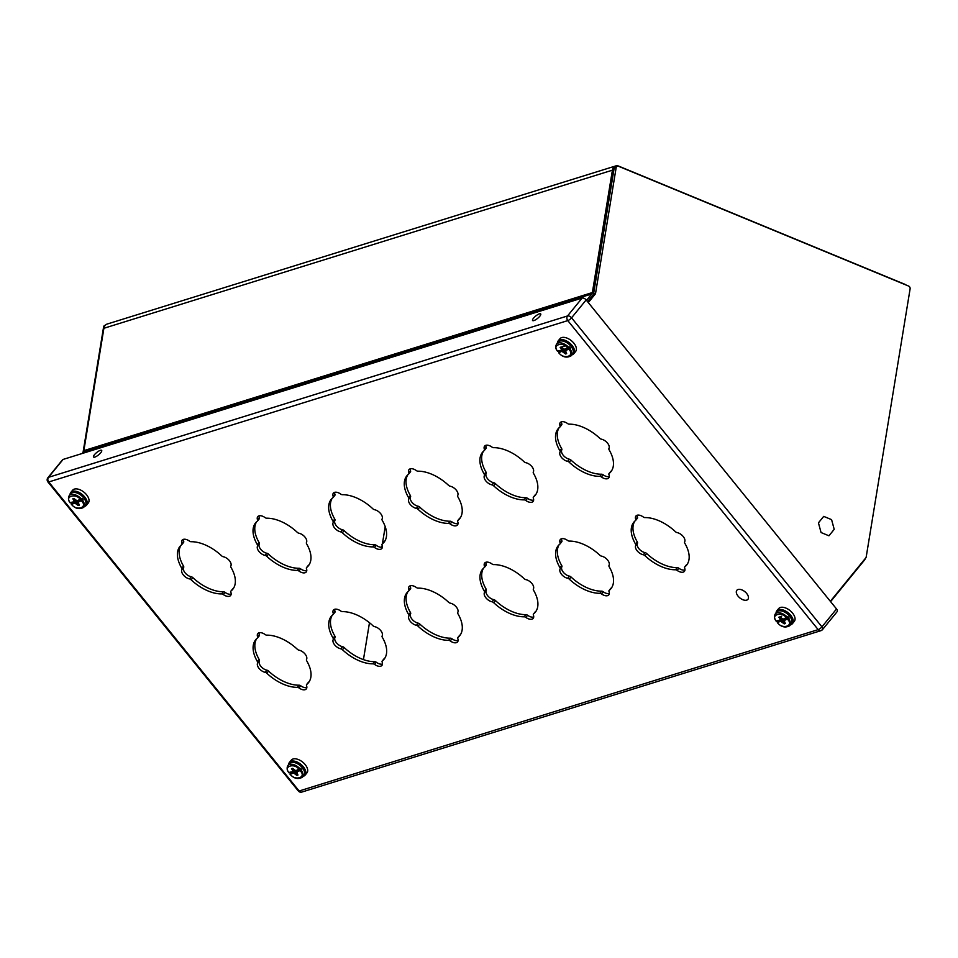 <?xml version="1.0" encoding="UTF-8"?>
<svg xmlns="http://www.w3.org/2000/svg" width="958" height="958" viewBox="0 0 958 958"><rect width="100%" height="100%" fill="white"/><g stroke="black" fill="none" stroke-linecap="round" stroke-linejoin="round"><path stroke-width="1.44" d="M82.041 453.541L83.25 452.068A3.353 2.599 -107.3 0 0 83.849 450.655L592.379 292.549A3.353 2.599 -107.3 0 1 591.769 293.962L586.524 300.393M906.029 284.993A6.694 5.197 72.7 0 0 904.747 284.251L618.688 166.129A6.694 5.197 72.7 0 0 615.683 165.95L107.152 324.055A6.694 5.197 72.7 0 0 103.895 328.283L83.849 450.655M363.441 659.619L369.477 622.724M381.847 547.222L382.146 545.341M382.41 543.773L385.212 526.672M865.373 558.37A6.694 5.197 72.7 0 1 864.403 560.191L830.598 601.624M615.683 165.95A6.694 5.197 72.7 0 0 612.413 170.177L592.379 292.549M738.079 596.151A7.149 4.012 39.2 0 1 736.846 590.296A7.149 4.012 39.2 0 1 744.917 591.709A7.149 4.012 39.2 0 1 747.923 599.337A7.149 4.012 39.2 0 1 738.079 596.151M780.854 618.018L779.932 618.593L778.83 617.227L779.932 616.88L783.093 619.203L788.063 616.772A9.317 5.233 39.2 0 1 789.176 618.138L784.207 620.568L784.686 619.539L789.176 618.138M778.004 621.61L782.494 620.221L777.549 622.64L778.004 621.61A9.317 5.233 39.2 0 1 777.441 620.964M787.704 619.479C794.206 625.993 782.087 629.753 777.549 622.64L777.477 622.257M776.375 620.892L779.944 620.185L781.117 619.096M781.045 621.55L784.207 623.874L785.32 623.526L784.207 620.568M779.932 618.593L779.944 620.185M780.614 619.563L782.494 620.221M784.686 619.539L785.668 619.072L785.225 618.533M781.477 618.545L780.207 619.515M781.608 616.269L780.758 616.533M781.309 620.425L782.59 619.072M782.207 620.149L783.009 619.179M782.075 621.814L783.955 618.928M783.105 622.496L784.865 618.652M784.207 623.874L784.59 622.628M786.087 616.006L785.979 617.419M785.967 615.91L785.452 617.587M785.141 618.425L784.77 619.347M784.83 619.191L785.069 618.581M790.482 624.808A10.107 5.664 -140.8 0 0 792.47 623.61A10.107 5.664 -140.8 0 0 788.23 612.833A10.107 5.664 -140.8 0 0 776.818 610.833A10.107 5.664 -140.8 0 0 776.04 613.024M792.47 623.61L794.29 621.371A10.107 5.664 -140.8 0 0 790.051 610.593A10.107 5.664 -140.8 0 0 778.638 608.605L776.818 610.833M559.34 351.718L563.831 350.329L558.873 352.748L559.34 351.718A9.317 5.233 39.2 0 1 558.765 351.059M562.19 348.125L561.268 348.7L560.155 347.335L561.268 346.988L564.43 349.311L569.399 346.88A9.317 5.233 39.2 0 1 570.513 348.245L565.543 350.676L566.022 349.646L570.513 348.245M569.04 349.586C575.53 356.101 563.424 359.861 558.873 352.748L558.813 352.364M557.7 350.999L561.268 350.293L562.442 349.203M562.382 351.658L565.543 353.981L566.645 353.634L565.543 350.676M561.268 348.7L561.268 350.293M561.939 349.67L563.831 350.329M566.022 349.646L566.992 349.179L566.561 348.64M562.801 348.64L561.544 349.622M566.825 345.646L562.095 346.64M562.645 350.532L563.927 349.179M563.543 350.257L564.334 349.287M563.4 351.921L565.28 349.035M564.43 352.604L566.19 348.76M565.543 353.981L565.927 352.736M571.818 354.915A10.107 5.664 -140.8 0 0 573.794 353.718A10.107 5.664 -140.8 0 0 569.555 342.94A10.107 5.664 -140.8 0 0 558.143 340.94A10.107 5.664 -140.8 0 0 557.376 343.132M573.794 353.718L575.626 351.478A10.107 5.664 -140.8 0 0 571.387 340.701A10.107 5.664 -140.8 0 0 559.975 338.713L558.143 340.94M71.982 503.249L76.472 501.848L75.023 503.178L71.527 504.267L71.982 503.249A9.317 5.233 39.2 0 1 71.419 502.591M74.832 499.645L73.91 500.22L72.808 498.855L73.91 498.507L77.071 500.83L82.041 498.399A9.317 5.233 39.2 0 1 83.154 499.777L78.185 502.196L78.664 501.166L83.154 499.777M81.681 501.106C88.172 507.62 76.065 511.38 71.527 504.267L71.455 503.884M70.341 502.519L73.91 501.812L75.083 500.723M75.023 503.178L78.185 505.501L79.298 505.153L78.185 502.196M73.91 500.22L73.91 501.812M74.58 501.19L76.472 501.848M78.664 501.166L79.634 500.699L79.203 500.16M75.454 500.172L74.185 501.142M75.287 502.052L76.568 500.699M76.185 501.776L76.987 500.806M76.053 503.441L77.933 500.567M77.071 504.124L78.843 500.28M78.185 505.501L78.568 504.255M84.46 506.435A10.107 5.664 -140.8 0 0 86.448 505.237A10.107 5.664 -140.8 0 0 82.196 494.46A10.107 5.664 -140.8 0 0 70.796 492.472A10.107 5.664 -140.8 0 0 70.018 494.651M86.448 505.237L88.268 502.998A10.107 5.664 -140.8 0 0 84.029 492.232A10.107 5.664 -140.8 0 0 72.616 490.233L70.796 492.472M293.507 769.537L292.585 770.124L291.471 768.747L292.585 768.4L295.747 770.723L300.716 768.292A9.317 5.233 39.2 0 1 301.818 769.669L296.848 772.088L297.327 771.058L301.818 769.669M290.657 773.142L295.148 771.741L293.699 773.07L290.19 774.16L290.657 773.142A9.317 5.233 39.2 0 1 290.082 772.483M300.357 770.998C306.847 777.513 294.741 781.273 290.19 774.16L290.13 773.777M289.017 772.411L292.585 771.705L293.759 770.615M293.699 773.07L296.86 775.393L297.962 775.046L296.848 772.088M292.585 770.124L292.585 771.705M293.256 771.082L295.148 771.741M297.327 771.058L298.309 770.591L297.878 770.064M294.118 770.064L292.861 771.034M293.95 771.944L295.232 770.591M294.848 771.669L295.651 770.699M294.717 773.334L296.597 770.46M295.747 774.016L297.507 770.172M296.86 775.393L297.243 774.148M297.722 770.1L297.411 770.879M297.483 770.711L297.782 769.945M298.07 769.118L298.609 767.43M303.123 776.327A10.107 5.664 -140.8 0 0 305.111 775.13A10.107 5.664 -140.8 0 0 300.872 764.352A10.107 5.664 -140.8 0 0 289.46 762.364A10.107 5.664 -140.8 0 0 288.681 764.544M305.111 775.13L306.943 772.902A10.107 5.664 -140.8 0 0 302.692 762.125A10.107 5.664 -140.8 0 0 291.292 760.125L289.46 762.364M823.712 516.386L831.592 519.643L834.202 529.343L828.945 535.785L821.066 532.54L818.443 522.84L823.712 516.386M47.912 477.707A3.353 3.353 0 0 0 47.9 481.934A3.353 0.97 141 0 0 48.75 481.97L299.136 790.997L818.168 629.634L567.783 320.595L48.75 481.97A3.353 2.599 -107.3 0 1 48.487 477.335A3.353 1.88 -140.8 0 0 47.912 477.707L62.51 459.816A3.353 1.88 39.2 0 1 63.084 459.433L48.487 477.335L567.519 315.96L582.117 298.07L63.084 459.433M582.117 298.07A3.353 1.88 39.2 0 1 586.152 299.926L571.555 317.828L821.94 626.855L836.538 608.965L586.152 299.926M836.538 608.965A3.353 1.88 39.2 0 1 837.112 611.707L822.515 629.598A3.353 1.88 -140.8 0 0 821.94 626.855A3.353 0.97 141 0 1 818.168 629.634A3.353 2.599 -107.3 0 0 820.91 630.675A3.353 3.353 0 0 0 822.515 629.598A3.353 1.88 -140.8 0 1 821.94 629.969A3.353 2.599 -107.3 0 1 820.91 630.675L301.878 792.05A3.353 2.599 72.7 0 1 299.136 790.997A3.353 0.97 141 0 1 298.285 790.961A3.353 3.353 0 0 0 301.878 792.05M539.797 316.236A5.233 1.509 141 0 1 535.642 319.756A5.233 1.509 141 0 1 532.576 320.511A5.233 1.509 141 0 1 535.69 316.044A5.233 1.509 141 0 1 540.707 313.925A5.233 1.509 141 0 1 539.797 316.236M100.758 452.739A5.233 1.509 141 0 1 96.602 456.259A5.233 1.509 141 0 1 93.537 457.002A5.233 1.509 141 0 1 96.65 452.547A5.233 1.509 141 0 1 101.668 450.416A5.233 1.509 141 0 1 100.758 452.739M265.186 672.336A6.981 3.916 39.2 0 1 259.043 668.397A6.981 3.916 39.2 0 1 257.63 663.008A2.227 1.257 -140.8 0 0 257.451 661.667A34.021 19.076 39.2 0 1 255.714 639.74A34.021 19.076 39.2 0 1 257.427 638.052A2.227 1.257 -140.8 0 0 257.546 637.944A2.227 1.257 -140.8 0 0 257.606 636.89A6.981 3.916 39.2 0 1 257.822 633.585A6.981 3.916 39.2 0 1 265.162 634.543A2.227 1.257 -140.8 0 0 266.791 635.154A34.021 19.076 39.2 0 1 297.339 649.261A2.227 1.257 -140.8 0 0 298.956 650.159A6.981 3.916 39.2 0 1 305.099 654.086A6.981 3.916 39.2 0 1 306.512 659.487A2.227 1.257 -140.8 0 0 306.692 660.816A34.021 19.076 39.2 0 1 308.428 682.743A34.021 19.076 39.2 0 1 306.716 684.431A2.227 1.257 -140.8 0 0 306.596 684.539A2.227 1.257 -140.8 0 0 306.524 685.593A6.981 3.916 39.2 0 1 306.321 688.91A6.981 3.916 39.2 0 1 298.98 687.94A2.227 1.257 -140.8 0 0 297.351 687.341A34.021 19.076 39.2 0 1 266.803 673.223A2.227 1.257 -140.8 0 0 265.186 672.336L266.935 670.193A6.981 3.916 39.2 0 1 260.792 666.253A6.981 3.916 39.2 0 1 259.378 660.864A2.227 1.257 -140.8 0 0 259.199 659.523A34.021 19.076 39.2 0 1 256.66 638.723M189.492 578.907A6.981 3.916 39.2 0 1 183.349 574.98A6.981 3.916 39.2 0 1 181.936 569.579A2.227 1.257 -140.8 0 0 181.757 568.238A34.021 19.076 39.2 0 1 180.02 546.311A34.021 19.076 39.2 0 1 181.733 544.635A2.227 1.257 -140.8 0 0 181.852 544.527A2.227 1.257 -140.8 0 0 181.924 543.461A6.981 3.916 39.2 0 1 182.128 540.156A6.981 3.916 39.2 0 1 189.468 541.114A2.227 1.257 -140.8 0 0 191.097 541.725A34.021 19.076 39.2 0 1 221.645 555.844A2.227 1.257 -140.8 0 0 223.262 556.73A6.981 3.916 39.2 0 1 229.405 560.658A6.981 3.916 39.2 0 1 230.818 566.058A2.227 1.257 -140.8 0 0 231.01 567.399A34.021 19.076 39.2 0 1 232.734 589.326A34.021 19.076 39.2 0 1 231.022 591.002A2.227 1.257 -140.8 0 0 230.902 591.11A2.227 1.257 -140.8 0 0 230.842 592.176A6.981 3.916 39.2 0 1 230.627 595.481A6.981 3.916 39.2 0 1 223.286 594.523A2.227 1.257 -140.8 0 0 221.657 593.912A34.021 19.076 39.2 0 1 191.109 579.794A2.227 1.257 -140.8 0 0 189.492 578.907L191.241 576.764A6.981 3.916 39.2 0 1 185.098 572.836A6.981 3.916 39.2 0 1 183.685 567.435A2.227 1.257 -140.8 0 0 183.505 566.094A34.021 19.076 39.2 0 1 180.966 545.294M340.809 648.817A6.981 3.916 39.2 0 1 334.677 644.89A6.981 3.916 39.2 0 1 333.252 639.489A2.227 1.257 -140.8 0 0 333.073 638.148A34.021 19.076 39.2 0 1 331.336 616.222A34.021 19.076 39.2 0 1 333.061 614.545A2.227 1.257 -140.8 0 0 333.168 614.437A2.227 1.257 -140.8 0 0 333.24 613.371A6.981 3.916 39.2 0 1 333.456 610.066A6.981 3.916 39.2 0 1 340.785 611.024A2.227 1.257 -140.8 0 0 342.413 611.635A34.021 19.076 39.2 0 1 372.961 625.754A2.227 1.257 -140.8 0 0 374.578 626.64A6.981 3.916 39.2 0 1 380.721 630.568A6.981 3.916 39.2 0 1 382.134 635.968A2.227 1.257 -140.8 0 0 382.326 637.31A34.021 19.076 39.2 0 1 384.05 659.236A34.021 19.076 39.2 0 1 382.338 660.912A2.227 1.257 -140.8 0 0 382.218 661.02A2.227 1.257 -140.8 0 0 382.158 662.086A6.981 3.916 39.2 0 1 381.943 665.391A6.981 3.916 39.2 0 1 374.602 664.433A2.227 1.257 -140.8 0 0 372.985 663.822A34.021 19.076 39.2 0 1 342.437 649.704A2.227 1.257 -140.8 0 0 340.809 648.817L342.557 646.674A6.981 3.916 39.2 0 1 336.426 642.746A6.981 3.916 39.2 0 1 335.001 637.345A2.227 1.257 -140.8 0 0 334.821 636.016A34.021 19.076 39.2 0 1 332.282 615.216M265.115 555.4A6.981 3.916 39.2 0 1 258.983 551.461A6.981 3.916 39.2 0 1 257.558 546.06A2.227 1.257 -140.8 0 0 257.379 544.731A34.021 19.076 39.2 0 1 255.642 522.805A34.021 19.076 39.2 0 1 257.367 521.116A2.227 1.257 -140.8 0 0 257.474 521.008A2.227 1.257 -140.8 0 0 257.546 519.954A6.981 3.916 39.2 0 1 257.762 516.637A6.981 3.916 39.2 0 1 265.091 517.607A2.227 1.257 -140.8 0 0 266.719 518.206A34.021 19.076 39.2 0 1 297.267 532.325A2.227 1.257 -140.8 0 0 298.884 533.211A6.981 3.916 39.2 0 1 305.027 537.151A6.981 3.916 39.2 0 1 306.44 542.551A2.227 1.257 -140.8 0 0 306.632 543.881A34.021 19.076 39.2 0 1 308.356 565.807A34.021 19.076 39.2 0 1 306.644 567.495A2.227 1.257 -140.8 0 0 306.524 567.603A2.227 1.257 -140.8 0 0 306.464 568.657A6.981 3.916 39.2 0 1 306.249 571.974A6.981 3.916 39.2 0 1 298.908 571.004A2.227 1.257 -140.8 0 0 297.291 570.393A34.021 19.076 39.2 0 1 266.743 556.287A2.227 1.257 -140.8 0 0 265.115 555.4L266.863 553.257A6.981 3.916 39.2 0 1 260.732 549.317A6.981 3.916 39.2 0 1 259.307 543.928A2.227 1.257 -140.8 0 0 259.127 542.587A34.021 19.076 39.2 0 1 256.588 521.787M416.431 625.311A6.981 3.916 39.2 0 1 410.299 621.371A6.981 3.916 39.2 0 1 408.874 615.982A2.227 1.257 -140.8 0 0 408.695 614.641A34.021 19.076 39.2 0 1 406.958 592.715A34.021 19.076 39.2 0 1 408.683 591.038A2.227 1.257 -140.8 0 0 408.791 590.918A2.227 1.257 -140.8 0 0 408.862 589.865A6.981 3.916 39.2 0 1 409.078 586.559A6.981 3.916 39.2 0 1 416.407 587.517A2.227 1.257 -140.8 0 0 418.035 588.128A34.021 19.076 39.2 0 1 448.584 602.235A2.227 1.257 -140.8 0 0 450.2 603.133A6.981 3.916 39.2 0 1 456.343 607.061A6.981 3.916 39.2 0 1 457.756 612.461A2.227 1.257 -140.8 0 0 457.948 613.791A34.021 19.076 39.2 0 1 459.672 635.729A34.021 19.076 39.2 0 1 457.96 637.405A2.227 1.257 -140.8 0 0 457.852 637.513A2.227 1.257 -140.8 0 0 457.78 638.567A6.981 3.916 39.2 0 1 457.565 641.884A6.981 3.916 39.2 0 1 450.224 640.926A2.227 1.257 -140.8 0 0 448.607 640.315A34.021 19.076 39.2 0 1 418.059 626.197A2.227 1.257 -140.8 0 0 416.431 625.311L418.179 623.167A6.981 3.916 39.2 0 1 412.048 619.239A6.981 3.916 39.2 0 1 410.623 613.839A2.227 1.257 -140.8 0 0 410.443 612.497A34.021 19.076 39.2 0 1 407.904 591.697M340.737 531.882A6.981 3.916 39.2 0 1 334.605 527.954A6.981 3.916 39.2 0 1 333.18 522.553A2.227 1.257 -140.8 0 0 333.001 521.212A34.021 19.076 39.2 0 1 331.276 499.286A34.021 19.076 39.2 0 1 332.989 497.609A2.227 1.257 -140.8 0 0 333.097 497.501A2.227 1.257 -140.8 0 0 333.168 496.436A6.981 3.916 39.2 0 1 333.384 493.131A6.981 3.916 39.2 0 1 340.713 494.089A2.227 1.257 -140.8 0 0 342.341 494.699A34.021 19.076 39.2 0 1 372.89 508.818A2.227 1.257 -140.8 0 0 374.506 509.704A6.981 3.916 39.2 0 1 380.649 513.632A6.981 3.916 39.2 0 1 382.074 519.032A2.227 1.257 -140.8 0 0 382.254 520.374A34.021 19.076 39.2 0 1 383.978 542.3A34.021 19.076 39.2 0 1 382.266 543.976A2.227 1.257 -140.8 0 0 382.158 544.084A2.227 1.257 -140.8 0 0 382.086 545.15A6.981 3.916 39.2 0 1 381.871 548.455A6.981 3.916 39.2 0 1 374.53 547.497A2.227 1.257 -140.8 0 0 372.913 546.886A34.021 19.076 39.2 0 1 342.365 532.768A2.227 1.257 -140.8 0 0 340.737 531.882L342.485 529.738A6.981 3.916 39.2 0 1 336.354 525.81A6.981 3.916 39.2 0 1 334.929 520.41A2.227 1.257 -140.8 0 0 334.749 519.068A34.021 19.076 39.2 0 1 332.21 498.268M492.053 601.792A6.981 3.916 39.2 0 1 485.922 597.864A6.981 3.916 39.2 0 1 484.497 592.463A2.227 1.257 -140.8 0 0 484.317 591.134A34.021 19.076 39.2 0 1 482.593 569.196A34.021 19.076 39.2 0 1 484.305 567.519A2.227 1.257 -140.8 0 0 484.413 567.411A2.227 1.257 -140.8 0 0 484.485 566.358A6.981 3.916 39.2 0 1 484.7 563.041A6.981 3.916 39.2 0 1 492.041 563.999A2.227 1.257 -140.8 0 0 493.657 564.609A34.021 19.076 39.2 0 1 524.206 578.728A2.227 1.257 -140.8 0 0 525.822 579.614A6.981 3.916 39.2 0 1 531.965 583.554A6.981 3.916 39.2 0 1 533.39 588.942A2.227 1.257 -140.8 0 0 533.57 590.284A34.021 19.076 39.2 0 1 535.294 612.21A34.021 19.076 39.2 0 1 533.582 613.886A2.227 1.257 -140.8 0 0 533.474 614.006A2.227 1.257 -140.8 0 0 533.402 615.06A6.981 3.916 39.2 0 1 533.187 618.365A6.981 3.916 39.2 0 1 525.846 617.407A2.227 1.257 -140.8 0 0 524.23 616.796A34.021 19.076 39.2 0 1 493.681 602.69A2.227 1.257 -140.8 0 0 492.053 601.792L493.801 599.648A6.981 3.916 39.2 0 1 487.67 595.72A6.981 3.916 39.2 0 1 486.245 590.32A2.227 1.257 -140.8 0 0 486.065 588.99A34.021 19.076 39.2 0 1 483.527 568.19M416.359 508.375A6.981 3.916 39.2 0 1 410.228 504.435A6.981 3.916 39.2 0 1 408.803 499.046A2.227 1.257 -140.8 0 0 408.623 497.705A34.021 19.076 39.2 0 1 406.899 475.779A34.021 19.076 39.2 0 1 408.611 474.102A2.227 1.257 -140.8 0 0 408.719 473.982A2.227 1.257 -140.8 0 0 408.791 472.929A6.981 3.916 39.2 0 1 409.006 469.624A6.981 3.916 39.2 0 1 416.347 470.582A2.227 1.257 -140.8 0 0 417.963 471.192A34.021 19.076 39.2 0 1 448.512 485.299A2.227 1.257 -140.8 0 0 450.128 486.197A6.981 3.916 39.2 0 1 456.271 490.125A6.981 3.916 39.2 0 1 457.696 495.526A2.227 1.257 -140.8 0 0 457.876 496.855A34.021 19.076 39.2 0 1 459.601 518.793A34.021 19.076 39.2 0 1 457.888 520.469A2.227 1.257 -140.8 0 0 457.78 520.577A2.227 1.257 -140.8 0 0 457.708 521.631A6.981 3.916 39.2 0 1 457.493 524.948A6.981 3.916 39.2 0 1 450.152 523.978A2.227 1.257 -140.8 0 0 448.536 523.379A34.021 19.076 39.2 0 1 417.987 509.261A2.227 1.257 -140.8 0 0 416.359 508.375L418.107 506.231A6.981 3.916 39.2 0 1 411.976 502.291A6.981 3.916 39.2 0 1 410.551 496.903A2.227 1.257 -140.8 0 0 410.371 495.561A34.021 19.076 39.2 0 1 407.833 474.761M567.687 578.285A6.981 3.916 39.2 0 1 561.544 574.357A6.981 3.916 39.2 0 1 560.119 568.956A2.227 1.257 -140.8 0 0 559.939 567.615A34.021 19.076 39.2 0 1 558.215 545.689A34.021 19.076 39.2 0 1 559.927 544.012A2.227 1.257 -140.8 0 0 560.035 543.904A2.227 1.257 -140.8 0 0 560.107 542.839A6.981 3.916 39.2 0 1 560.322 539.534A6.981 3.916 39.2 0 1 567.663 540.492A2.227 1.257 -140.8 0 0 569.28 541.102A34.021 19.076 39.2 0 1 599.828 555.209A2.227 1.257 -140.8 0 0 601.456 556.107A6.981 3.916 39.2 0 1 607.588 560.035A6.981 3.916 39.2 0 1 609.013 565.436A2.227 1.257 -140.8 0 0 609.192 566.777A34.021 19.076 39.2 0 1 610.917 588.703A34.021 19.076 39.2 0 1 609.204 590.379A2.227 1.257 -140.8 0 0 609.096 590.487A2.227 1.257 -140.8 0 0 609.025 591.553A6.981 3.916 39.2 0 1 608.809 594.858A6.981 3.916 39.2 0 1 601.468 593.9A2.227 1.257 -140.8 0 0 599.852 593.289A34.021 19.076 39.2 0 1 569.303 579.171A2.227 1.257 -140.8 0 0 567.687 578.285L569.435 576.141A6.981 3.916 39.2 0 1 563.292 572.213A6.981 3.916 39.2 0 1 561.867 566.813A2.227 1.257 -140.8 0 0 561.687 565.471A34.021 19.076 39.2 0 1 559.161 544.671M491.993 484.856A6.981 3.916 39.2 0 1 485.85 480.928A6.981 3.916 39.2 0 1 484.425 475.527A2.227 1.257 -140.8 0 0 484.245 474.186A34.021 19.076 39.2 0 1 482.521 452.26A34.021 19.076 39.2 0 1 484.233 450.583A2.227 1.257 -140.8 0 0 484.341 450.476A2.227 1.257 -140.8 0 0 484.413 449.41A6.981 3.916 39.2 0 1 484.628 446.105A6.981 3.916 39.2 0 1 491.969 447.063A2.227 1.257 -140.8 0 0 493.586 447.673A34.021 19.076 39.2 0 1 524.134 461.792A2.227 1.257 -140.8 0 0 525.762 462.678A6.981 3.916 39.2 0 1 531.894 466.606A6.981 3.916 39.2 0 1 533.319 472.007A2.227 1.257 -140.8 0 0 533.498 473.348A34.021 19.076 39.2 0 1 535.223 495.274A34.021 19.076 39.2 0 1 533.51 496.951A2.227 1.257 -140.8 0 0 533.402 497.07A2.227 1.257 -140.8 0 0 533.331 498.124A6.981 3.916 39.2 0 1 533.115 501.429A6.981 3.916 39.2 0 1 525.774 500.471A2.227 1.257 -140.8 0 0 524.158 499.86A34.021 19.076 39.2 0 1 493.609 485.754A2.227 1.257 -140.8 0 0 491.993 484.856L493.741 482.712A6.981 3.916 39.2 0 1 487.598 478.784A6.981 3.916 39.2 0 1 486.173 473.384A2.227 1.257 -140.8 0 0 485.993 472.054A34.021 19.076 39.2 0 1 483.467 451.254M567.615 461.349A6.981 3.916 39.2 0 1 561.472 457.421A6.981 3.916 39.2 0 1 560.059 452.02A2.227 1.257 -140.8 0 0 559.867 450.679A34.021 19.076 39.2 0 1 558.143 428.753A34.021 19.076 39.2 0 1 559.855 427.076A2.227 1.257 -140.8 0 0 559.975 426.957A2.227 1.257 -140.8 0 0 560.035 425.903A6.981 3.916 39.2 0 1 560.25 422.598A6.981 3.916 39.2 0 1 567.591 423.556A2.227 1.257 -140.8 0 0 569.208 424.166A34.021 19.076 39.2 0 1 599.756 438.273A2.227 1.257 -140.8 0 0 601.385 439.171A6.981 3.916 39.2 0 1 607.516 443.099A6.981 3.916 39.2 0 1 608.941 448.5A2.227 1.257 -140.8 0 0 609.12 449.829A34.021 19.076 39.2 0 1 610.857 471.767A34.021 19.076 39.2 0 1 609.132 473.444A2.227 1.257 -140.8 0 0 609.025 473.551A2.227 1.257 -140.8 0 0 608.953 474.617A6.981 3.916 39.2 0 1 608.737 477.922A6.981 3.916 39.2 0 1 601.408 476.964A2.227 1.257 -140.8 0 0 599.78 476.354A34.021 19.076 39.2 0 1 569.232 462.235A2.227 1.257 -140.8 0 0 567.615 461.349L569.363 459.205A6.981 3.916 39.2 0 1 563.22 455.278A6.981 3.916 39.2 0 1 561.807 449.877A2.227 1.257 -140.8 0 0 561.616 448.536A34.021 19.076 39.2 0 1 559.089 427.735M643.309 554.766A6.981 3.916 39.2 0 1 637.166 550.838A6.981 3.916 39.2 0 1 635.753 545.437A2.227 1.257 -140.8 0 0 635.561 544.108A34.021 19.076 39.2 0 1 633.837 522.182A34.021 19.076 39.2 0 1 635.549 520.493A2.227 1.257 -140.8 0 0 635.657 520.386A2.227 1.257 -140.8 0 0 635.729 519.332A6.981 3.916 39.2 0 1 635.944 516.015A6.981 3.916 39.2 0 1 643.285 516.985A2.227 1.257 -140.8 0 0 644.902 517.583A34.021 19.076 39.2 0 1 675.45 531.702A2.227 1.257 -140.8 0 0 677.078 532.588A6.981 3.916 39.2 0 1 683.21 536.528A6.981 3.916 39.2 0 1 684.635 541.917A2.227 1.257 -140.8 0 0 684.814 543.258A34.021 19.076 39.2 0 1 686.551 565.184A34.021 19.076 39.2 0 1 684.826 566.873A2.227 1.257 -140.8 0 0 684.719 566.98A2.227 1.257 -140.8 0 0 684.647 568.034A6.981 3.916 39.2 0 1 684.431 571.339A6.981 3.916 39.2 0 1 677.102 570.381A2.227 1.257 -140.8 0 0 675.474 569.77A34.021 19.076 39.2 0 1 644.926 555.664A2.227 1.257 -140.8 0 0 643.309 554.766L645.057 552.634A6.981 3.916 39.2 0 1 638.914 548.694A6.981 3.916 39.2 0 1 637.489 543.294A2.227 1.257 -140.8 0 0 637.31 541.965A34.021 19.076 39.2 0 1 634.783 521.164M306.835 687.545A6.981 3.916 39.2 0 1 300.728 685.796A2.227 1.257 -140.8 0 0 299.1 685.198A34.021 19.076 39.2 0 1 268.551 671.079A2.227 1.257 -140.8 0 0 266.935 670.193M309.23 681.617A34.021 19.076 39.2 0 1 308.464 682.288A2.227 1.257 -140.8 0 0 308.344 682.395A2.227 1.257 -140.8 0 0 308.26 682.527M257.63 637.812L259.175 635.92A2.227 1.257 -140.8 0 0 259.295 635.801A2.227 1.257 -140.8 0 0 259.355 634.747A6.981 3.916 39.2 0 1 259.055 632.795M231.141 594.128A6.981 3.916 39.2 0 1 225.034 592.379A2.227 1.257 -140.8 0 0 223.406 591.769A34.021 19.076 39.2 0 1 192.857 577.65A2.227 1.257 -140.8 0 0 191.241 576.764M233.536 588.2A34.021 19.076 39.2 0 1 232.77 588.859A2.227 1.257 -140.8 0 0 232.65 588.966A2.227 1.257 -140.8 0 0 232.566 589.098M181.936 544.395L183.481 542.491A2.227 1.257 -140.8 0 0 183.601 542.384A2.227 1.257 -140.8 0 0 183.673 541.318A6.981 3.916 39.2 0 1 183.361 539.366M382.47 664.038A6.981 3.916 39.2 0 1 376.35 662.289A2.227 1.257 -140.8 0 0 374.734 661.679A34.021 19.076 39.2 0 1 344.185 647.572A2.227 1.257 -140.8 0 0 342.557 646.674M384.853 658.11A34.021 19.076 39.2 0 1 384.086 658.769A2.227 1.257 -140.8 0 0 383.966 658.888A2.227 1.257 -140.8 0 0 383.883 659.02M333.252 614.306L334.797 612.401A2.227 1.257 -140.8 0 0 334.917 612.294A2.227 1.257 -140.8 0 0 334.989 611.24A6.981 3.916 39.2 0 1 334.677 609.276M306.776 570.609A6.981 3.916 39.2 0 1 300.656 568.86A2.227 1.257 -140.8 0 0 299.04 568.262A34.021 19.076 39.2 0 1 268.491 554.143A2.227 1.257 -140.8 0 0 266.863 553.257M309.159 564.681A34.021 19.076 39.2 0 1 308.392 565.352A2.227 1.257 -140.8 0 0 308.272 565.459A2.227 1.257 -140.8 0 0 308.189 565.591M257.558 520.877L259.115 518.973A2.227 1.257 -140.8 0 0 259.223 518.865A2.227 1.257 -140.8 0 0 259.295 517.811A6.981 3.916 39.2 0 1 258.983 515.859M458.092 640.531A6.981 3.916 39.2 0 1 451.972 638.782A2.227 1.257 -140.8 0 0 450.356 638.172A34.021 19.076 39.2 0 1 419.808 624.053A2.227 1.257 -140.8 0 0 418.179 623.167M460.475 634.591A34.021 19.076 39.2 0 1 459.708 635.262A2.227 1.257 -140.8 0 0 459.601 635.37A2.227 1.257 -140.8 0 0 459.505 635.501M408.874 590.787L410.431 588.895A2.227 1.257 -140.8 0 0 410.539 588.775A2.227 1.257 -140.8 0 0 410.611 587.721A6.981 3.916 39.2 0 1 410.299 585.769M382.398 547.102A6.981 3.916 39.2 0 1 376.278 545.353A2.227 1.257 -140.8 0 0 374.662 544.743A34.021 19.076 39.2 0 1 344.114 530.636A2.227 1.257 -140.8 0 0 342.485 529.738M384.781 541.174A34.021 19.076 39.2 0 1 384.014 541.833A2.227 1.257 -140.8 0 0 383.907 541.941A2.227 1.257 -140.8 0 0 383.811 542.084M333.18 497.37L334.737 495.466A2.227 1.257 -140.8 0 0 334.845 495.358A2.227 1.257 -140.8 0 0 334.917 494.292A6.981 3.916 39.2 0 1 334.605 492.34M533.714 617.012A6.981 3.916 39.2 0 1 527.595 615.264A2.227 1.257 -140.8 0 0 525.978 614.653A34.021 19.076 39.2 0 1 495.43 600.546A2.227 1.257 -140.8 0 0 493.801 599.648M536.097 611.084A34.021 19.076 39.2 0 1 535.33 611.755A2.227 1.257 -140.8 0 0 535.223 611.863A2.227 1.257 -140.8 0 0 535.139 611.994M484.497 567.28L486.053 565.376A2.227 1.257 -140.8 0 0 486.161 565.268A2.227 1.257 -140.8 0 0 486.233 564.214A6.981 3.916 39.2 0 1 485.922 562.262M458.02 523.583A6.981 3.916 39.2 0 1 451.901 521.847A2.227 1.257 -140.8 0 0 450.284 521.236A34.021 19.076 39.2 0 1 419.736 507.117A2.227 1.257 -140.8 0 0 418.107 506.231M460.403 517.655A34.021 19.076 39.2 0 1 459.636 518.326A2.227 1.257 -140.8 0 0 459.529 518.434A2.227 1.257 -140.8 0 0 459.445 518.565M408.803 473.851L410.359 471.959A2.227 1.257 -140.8 0 0 410.467 471.839A2.227 1.257 -140.8 0 0 410.539 470.785A6.981 3.916 39.2 0 1 410.228 468.833M609.336 593.505A6.981 3.916 39.2 0 1 603.217 591.757A2.227 1.257 -140.8 0 0 601.6 591.146A34.021 19.076 39.2 0 1 571.052 577.027A2.227 1.257 -140.8 0 0 569.435 576.141M611.731 587.577A34.021 19.076 39.2 0 1 610.953 588.236A2.227 1.257 -140.8 0 0 610.845 588.344A2.227 1.257 -140.8 0 0 610.761 588.475M560.119 543.761L561.675 541.869A2.227 1.257 -140.8 0 0 561.783 541.761A2.227 1.257 -140.8 0 0 561.855 540.695A6.981 3.916 39.2 0 1 561.544 538.743M533.642 500.076A6.981 3.916 39.2 0 1 527.523 498.328A2.227 1.257 -140.8 0 0 525.906 497.717A34.021 19.076 39.2 0 1 495.358 483.61A2.227 1.257 -140.8 0 0 493.741 482.712M536.037 494.148A34.021 19.076 39.2 0 1 535.259 494.807A2.227 1.257 -140.8 0 0 535.151 494.927A2.227 1.257 -140.8 0 0 535.067 495.058M484.437 450.344L485.981 448.44A2.227 1.257 -140.8 0 0 486.089 448.332A2.227 1.257 -140.8 0 0 486.161 447.278A6.981 3.916 39.2 0 1 485.85 445.314M609.264 476.569A6.981 3.916 39.2 0 1 603.157 474.821A2.227 1.257 -140.8 0 0 601.528 474.21A34.021 19.076 39.2 0 1 570.98 460.091A2.227 1.257 -140.8 0 0 569.363 459.205M611.659 470.629A34.021 19.076 39.2 0 1 610.881 471.3A2.227 1.257 -140.8 0 0 610.773 471.408A2.227 1.257 -140.8 0 0 610.689 471.54M560.059 426.825L561.604 424.933A2.227 1.257 -140.8 0 0 561.711 424.825A2.227 1.257 -140.8 0 0 561.783 423.759A6.981 3.916 39.2 0 1 561.472 421.807M684.958 569.986A6.981 3.916 39.2 0 1 678.851 568.238A2.227 1.257 -140.8 0 0 677.222 567.639A34.021 19.076 39.2 0 1 646.674 553.52A2.227 1.257 -140.8 0 0 645.057 552.634M687.353 564.058A34.021 19.076 39.2 0 1 686.575 564.729A2.227 1.257 -140.8 0 0 686.467 564.837A2.227 1.257 -140.8 0 0 686.383 564.969M635.753 520.254L637.298 518.35A2.227 1.257 -140.8 0 0 637.405 518.242A2.227 1.257 -140.8 0 0 637.477 517.188A6.981 3.916 39.2 0 1 637.166 515.236M83.071 452.272L103.608 326.882A2.227 1.736 -107.3 0 1 104.697 325.469L105.248 325.301M587.541 301.638L593.182 294.741L595.193 294.118L588.296 302.572M593.577 293.807L595.589 293.172L616.174 167.518A2.227 1.736 -107.3 0 1 617.251 166.105L615.24 166.74A2.227 1.736 -107.3 0 0 614.162 168.141L593.577 293.807A2.227 1.736 -107.3 0 1 593.182 294.741M617.251 166.105A2.227 1.736 -107.3 0 1 618.257 166.165L908.687 286.095A2.227 1.736 -107.3 0 1 910.1 288.885L866.212 556.909A2.227 1.736 -107.3 0 1 865.804 557.855L830.335 601.313M595.589 293.172A2.227 1.736 -107.3 0 1 595.193 294.118M103.895 328.283L612.413 170.177M591.769 293.962L83.25 452.068M791.284 623.838C793.667 622.209 792.41 618.772 787.5 613.527C781.093 610.042 777.537 609.551 776.842 612.054A9.317 5.233 39.2 0 1 787.368 613.898A9.317 5.233 39.2 0 1 791.284 623.838L789.727 625.73A9.317 5.233 39.2 0 0 788.65 618.784M776.842 612.054L775.285 613.946A9.317 5.233 39.2 0 1 787.536 617.419M776.435 621.275C769.945 614.761 782.051 611 786.602 618.114M572.609 353.945C574.992 352.316 573.734 348.88 568.836 343.635C562.418 340.15 558.861 339.659 558.167 342.15A9.317 5.233 39.2 0 1 568.705 344.006A9.317 5.233 39.2 0 1 572.609 353.945L571.064 355.837A9.317 5.233 39.2 0 0 569.986 348.892M558.167 342.15L556.622 344.054A9.317 5.233 39.2 0 1 568.872 347.526M557.772 351.37C551.269 344.868 563.388 341.108 567.926 348.221M85.262 505.465C87.645 503.836 86.388 500.399 81.478 495.154C75.071 491.67 71.515 491.179 70.808 493.681A9.317 5.233 39.2 0 1 81.346 495.526A9.317 5.233 39.2 0 1 85.25 505.465L83.705 507.357A9.317 5.233 39.2 0 0 82.627 500.411M70.808 493.681L69.263 495.573A9.317 5.233 39.2 0 1 81.514 499.046M70.413 502.902C63.923 496.388 76.029 492.628 80.568 499.741M303.925 775.357C306.309 773.729 305.051 770.292 300.153 765.059C293.735 761.562 290.178 761.071 289.484 763.574A9.317 5.233 39.2 0 1 300.01 765.418A9.317 5.233 39.2 0 1 303.925 775.357L302.381 777.249A9.317 5.233 39.2 0 0 301.303 770.304M289.484 763.574L287.939 765.466A9.317 5.233 39.2 0 1 300.189 768.939M289.088 772.795C282.586 766.28 294.705 762.52 299.243 769.633M567.519 315.96A3.353 2.599 72.7 0 0 567.783 320.595A3.353 0.97 141 0 0 571.555 317.828A3.353 1.88 -140.8 0 0 567.519 315.96M637.489 543.294L635.753 545.437M637.31 541.965L635.561 544.108M637.477 517.188L635.729 519.332M686.575 564.729L684.826 566.873M678.851 568.238L677.102 570.381M677.222 567.639L675.474 569.77M646.674 553.52L644.926 555.664M561.807 449.877L560.059 452.02M561.616 448.536L559.867 450.679M561.783 423.759L560.035 425.903M610.881 471.3L609.132 473.444M603.157 474.821L601.408 476.964M601.528 474.21L599.78 476.354M570.98 460.091L569.232 462.235M486.173 473.384L484.425 475.527M485.993 472.054L484.245 474.186M486.161 447.278L484.413 449.41M535.259 494.807L533.51 496.951M527.523 498.328L525.774 500.471M525.906 497.717L524.158 499.86M495.358 483.61L493.609 485.754M561.867 566.813L560.119 568.956M561.687 565.471L559.939 567.615M561.855 540.695L560.107 542.839M610.953 588.236L609.204 590.379M603.217 591.757L601.468 593.9M601.6 591.146L599.852 593.289M571.052 577.027L569.303 579.171M410.551 496.903L408.803 499.046M410.371 495.561L408.623 497.705M410.539 470.785L408.791 472.929M459.636 518.326L457.888 520.469M451.901 521.847L450.152 523.978M450.284 521.236L448.536 523.379M419.736 507.117L417.987 509.261M486.245 590.32L484.497 592.463M486.065 588.99L484.317 591.134M486.233 564.214L484.485 566.358M535.33 611.755L533.582 613.886M527.595 615.264L525.846 617.407M525.978 614.653L524.23 616.796M495.43 600.546L493.681 602.69M334.929 520.41L333.18 522.553M334.749 519.068L333.001 521.212M334.917 494.292L333.168 496.436M384.014 541.833L382.266 543.976M376.278 545.353L374.53 547.497M374.662 544.743L372.913 546.886M344.114 530.636L342.365 532.768M410.623 613.839L408.874 615.982M410.443 612.497L408.695 614.641M410.611 587.721L408.862 589.865M459.708 635.262L457.96 637.405M451.972 638.782L450.224 640.926M450.356 638.172L448.607 640.315M419.808 624.053L418.059 626.197M259.307 543.928L257.558 546.06M259.127 542.587L257.379 544.731M259.295 517.811L257.546 519.954M308.392 565.352L306.644 567.495M300.656 568.86L298.908 571.004M299.04 568.262L297.291 570.393M268.491 554.143L266.743 556.287M335.001 637.345L333.252 639.489M334.821 636.016L333.073 638.148M334.989 611.24L333.24 613.371M384.086 658.769L382.338 660.912M376.35 662.289L374.602 664.433M374.734 661.679L372.985 663.822M344.185 647.572L342.437 649.704M183.685 567.435L181.936 569.579M183.505 566.094L181.757 568.238M183.673 541.318L181.924 543.461M232.77 588.859L231.022 591.002M225.034 592.379L223.286 594.523M223.406 591.769L221.657 593.912M192.857 577.65L191.109 579.794M259.378 660.864L257.63 663.008M259.199 659.523L257.451 661.667M259.355 634.747L257.606 636.89M308.464 682.288L306.716 684.431M300.728 685.796L298.98 687.94M299.1 685.198L297.351 687.341M268.551 671.079L266.803 673.223M104.386 326.642L103.608 326.882M614.162 168.141L616.174 167.518M777.333 622.628C781.141 627.059 785.273 628.089 789.727 625.73M775.285 613.946C774.004 616.114 774.315 618.545 776.22 621.251M558.67 352.736C562.466 357.166 566.597 358.196 571.064 355.837M556.622 344.054C555.341 346.209 555.64 348.652 557.556 351.358M71.311 504.267C75.119 508.686 79.251 509.716 83.705 507.357M69.263 495.573C67.982 497.741 68.293 500.172 70.197 502.89M289.987 774.16C293.783 778.579 297.914 779.608 302.381 777.249M287.939 765.466C286.646 767.633 286.957 770.064 288.873 772.783M47.9 481.934L298.285 790.961M637.405 518.242L635.657 520.386M686.467 564.837L684.719 566.98M561.711 424.825L559.975 426.957M610.773 471.408L609.025 473.551M486.089 448.332L484.341 450.476M535.151 494.927L533.402 497.07M561.783 541.761L560.035 543.904M610.845 588.344L609.096 590.487M410.467 471.839L408.719 473.982M459.529 518.434L457.78 520.577M486.161 565.268L484.413 567.411M535.223 611.863L533.474 614.006M334.845 495.358L333.097 497.501M383.907 541.941L382.158 544.084M410.539 588.775L408.791 590.918M459.601 635.37L457.852 637.513M259.223 518.865L257.474 521.008M308.272 565.459L306.524 567.603M334.917 612.294L333.168 614.437M383.966 658.888L382.218 661.02M183.601 542.384L181.852 544.527M232.65 588.966L230.902 591.11M259.295 635.801L257.546 637.944M308.344 682.395L306.596 684.539"/></g></svg>
